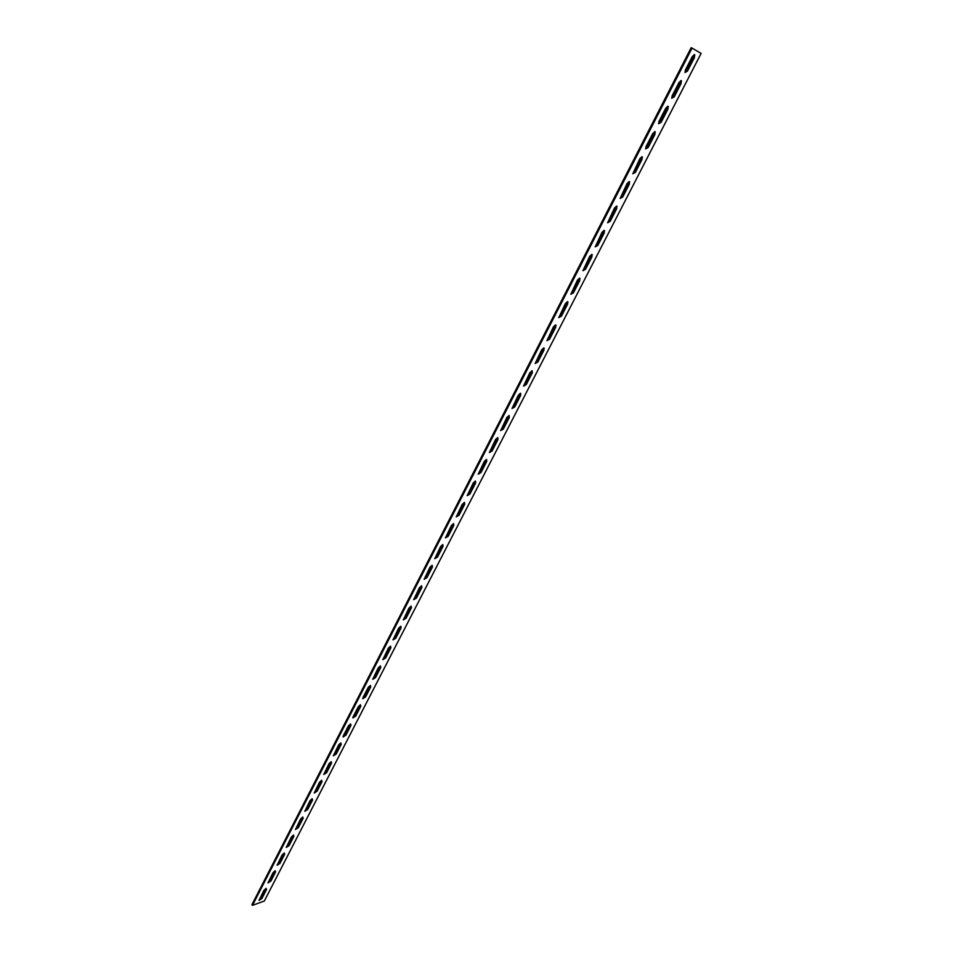 <?xml version="1.0" encoding="UTF-8"?>
<svg xmlns="http://www.w3.org/2000/svg" width="953" height="953" viewBox="0 0 953 953"><rect width="100%" height="100%" fill="white"/><g stroke="black" fill="none" stroke-linecap="round" stroke-linejoin="round"><path stroke-width="1.43" d="M680.704 80.624L680.228 83.066L671.686 98.195M681.097 83.507L681.252 80.636L679.024 82.411L672.151 95.788L671.71 98.266L674.236 96.849L681.097 83.507L680.228 83.066M694.022 54.666L693.534 57.18L684.933 72.464M694.415 57.621L694.594 54.678L692.366 56.441L685.41 69.974L684.957 72.523L687.47 71.118L694.415 57.621L693.534 57.18M667.541 106.283L660.286 121.853L658.571 123.652M667.934 109.107L668.065 106.295L665.837 108.082L659.035 121.317L658.606 123.723L661.144 122.306L667.934 109.107L667.076 108.654M654.52 131.669L647.361 147.012L645.622 148.823M654.914 134.421L655.021 131.681L652.793 133.468L646.063 146.559L645.646 148.894L648.195 147.477L654.914 134.421L654.068 133.968M641.643 156.768L634.567 171.897L632.804 173.72M642.036 159.449L642.119 156.768L639.892 158.579L632.828 173.791L635.389 172.362L642.036 159.449L641.202 158.996M628.909 181.594L621.904 196.509L620.129 198.331M629.302 184.215L629.361 181.594L627.134 183.417L620.153 198.427L622.738 196.985L629.302 184.215L628.468 183.75M616.317 206.146L609.396 220.858L607.585 222.692M616.71 208.695L616.746 206.134L614.518 207.968L607.621 222.776L610.206 221.322L616.71 208.695L615.888 208.231M603.857 230.423L597.019 244.933L595.184 246.779M604.25 232.925L604.262 230.423L602.046 232.258L595.22 246.875L597.817 245.409L604.25 232.925L603.44 232.449M591.539 254.439L584.773 268.758L582.926 270.604M591.92 256.881L591.92 254.439L589.693 256.286L582.95 270.7L585.571 269.234L591.92 256.881L591.122 256.405M579.341 278.205L572.658 292.321L570.787 294.167M579.734 280.587L579.698 278.193L577.482 280.051L570.823 294.286L573.444 292.809L579.734 280.587L578.936 280.099M567.285 301.708L560.674 315.634L558.78 317.492M567.678 304.031L567.619 301.696L565.403 303.566L558.815 317.611L561.448 316.122L567.678 304.031L566.892 303.542M555.349 324.961L548.809 338.696L546.903 340.566M555.742 327.224L555.67 324.949L553.455 326.831L546.939 340.686L549.583 339.197L555.742 327.224L554.968 326.736M543.555 347.964L537.075 361.521L535.145 363.391M543.937 350.18L543.841 347.952L541.626 349.846L535.193 363.522L537.849 362.021L543.937 350.18L543.162 349.68M531.869 370.729L525.472 384.095L523.519 385.989M532.262 372.885L532.143 370.717L529.928 372.611L523.554 386.12L526.235 384.607L532.262 372.885L531.488 372.385M520.314 393.255L513.989 406.443L512.011 408.337M520.695 395.364L520.564 393.244L518.361 395.15L512.059 408.48L514.739 406.955L520.695 395.364L519.945 394.852M508.878 415.544L502.612 428.552L500.635 430.458M509.259 417.593L509.105 415.52L506.901 417.438L500.67 430.613L503.363 429.064L509.259 417.593L508.509 417.092M497.561 437.606L491.367 450.447L489.365 452.353M497.942 439.607L497.776 437.582L495.56 439.512L489.401 452.508L492.105 450.96L497.942 439.607L497.204 439.095M486.364 459.429L480.229 472.104L478.215 474.022M486.745 461.383L486.554 459.406L484.35 461.347L478.251 474.189L480.955 472.617L486.745 461.383L486.006 460.871M475.273 481.027L469.21 493.535L467.173 495.465M475.654 482.945L475.44 481.015L473.248 482.957L467.208 495.643L469.936 494.059L475.654 482.945L474.928 482.421M464.302 502.41L458.298 514.763L456.249 516.693M464.683 504.28L464.456 502.398L462.253 504.34L456.284 516.871L459.012 515.287L464.683 504.28L463.956 503.756M453.437 523.578L447.505 535.765L445.432 537.695M453.819 525.401L453.568 523.566L451.377 525.52L445.48 537.897L448.208 536.289L453.819 525.401L453.104 524.865M442.692 544.52L436.808 556.552L434.735 558.506M443.062 546.295L442.8 544.508L440.608 546.474L434.771 558.708L437.51 557.088L443.062 546.295L442.359 545.771M432.043 565.26L426.229 577.137L424.133 579.09M432.424 566.999L432.138 565.248L429.958 567.214L424.168 579.305L426.932 577.673L432.424 566.999L431.721 566.463M421.512 585.797L415.758 597.519L413.638 599.473M421.881 587.489L421.583 585.785L419.403 587.751L413.685 599.699L416.449 598.055L421.881 587.489L421.19 586.941M411.077 606.12L405.382 617.687L403.262 619.664M411.446 607.764L411.136 606.108L408.956 608.085L403.298 619.891L406.061 618.235L411.446 607.764L410.767 607.228M400.748 626.24L395.114 637.664L392.97 639.642M401.118 627.848L400.796 626.228L398.616 628.218L393.017 639.892L395.793 638.212L401.118 627.848L400.439 627.3M390.516 646.17L384.941 657.451L382.796 659.428M390.897 647.73L390.551 646.158L388.371 648.147L382.832 659.679L385.62 657.999L390.897 647.73L390.218 647.182M380.39 665.897L374.874 677.035L372.718 679.024M380.771 667.422L380.414 665.885L378.234 667.886L372.742 679.286L375.542 677.583L380.771 667.422L380.104 666.874M370.372 685.421L368.192 687.423L363.01 697.513L362.759 698.704L365.559 696.988L370.741 686.922L370.372 685.421L364.904 696.429L362.736 698.43M360.425 704.767L358.257 706.781L353.122 716.763L352.872 717.919L355.683 716.191L360.806 706.233L360.425 704.767L355.028 715.632L352.848 717.645M350.573 723.935L348.405 725.948L343.318 735.835L343.08 736.967L345.891 735.216L350.978 725.352L350.573 723.935L345.248 734.656L343.056 736.681M340.852 742.899L335.563 753.501L333.359 755.526M341.234 744.281L340.817 742.899L338.66 744.924L333.383 755.812L336.206 754.061L341.234 744.281L340.59 743.721M331.203 761.685L325.974 772.156L323.758 774.193M331.584 763.043L331.156 761.697L328.999 763.722L323.782 774.491L326.605 772.728L331.584 763.043L330.953 762.471M321.649 780.293L316.467 790.645L314.252 792.682M322.031 781.615L321.59 780.304L319.434 782.33L314.264 792.991L317.099 791.204L322.031 781.615L321.399 781.055M312.191 798.733L307.057 808.942L304.829 810.991M312.572 800.02L312.119 798.745L309.963 800.77L304.841 811.313L307.676 809.514L312.572 800.02L311.941 799.448M302.816 816.983L297.741 827.085L295.501 829.134M303.197 818.246L302.72 817.007L300.576 819.044L295.513 829.467L298.349 827.657L303.197 818.246L302.577 817.674M293.524 835.066L288.497 845.049L286.257 847.11M293.905 836.305L293.429 835.102L291.284 837.139L286.269 847.455L289.116 845.621L293.905 836.305L293.298 835.721M284.316 852.983L279.348 862.846L277.097 864.919M284.709 854.186L284.22 853.018L282.076 855.055L277.109 865.264L279.956 863.418L284.709 854.186L284.101 853.614M275.203 870.732L270.283 880.477L268.031 882.549M275.596 871.912L275.095 870.768L272.951 872.817L268.031 882.907L270.89 881.06L275.596 871.912L274.988 871.328M266.173 888.315L261.301 897.94L259.037 900.025M266.566 889.459L266.054 888.363L263.91 890.412L259.037 900.394L261.896 898.524L266.566 889.459L265.97 888.875M692.069 48.079L701.11 53.404L264.315 901.038L252.485 905.35L692.069 48.079L691.187 47.65L251.89 904.766L252.485 905.35M370.741 686.922L370.074 686.363M360.806 706.233L360.151 705.673M350.978 725.352L350.323 724.792M261.896 898.524L261.301 897.94M270.89 881.06L270.283 880.477M279.956 863.418L279.348 862.846M289.116 845.621L288.497 845.049M298.349 827.657L297.741 827.085M307.676 809.514L307.057 808.942M317.099 791.204L316.467 790.645M326.605 772.728L325.974 772.156M336.206 754.061L335.563 753.501M345.891 735.216L345.248 734.656M355.683 716.191L355.028 715.632M365.559 696.988L364.904 696.429M375.542 677.583L374.874 677.035M385.62 657.999L384.941 657.451M395.793 638.212L395.114 637.664M406.061 618.235L405.382 617.687M416.449 598.055L415.758 597.519M426.932 577.673L426.229 577.137M437.51 557.088L436.808 556.552M448.208 536.289L447.505 535.765M459.012 515.287L458.298 514.763M469.936 494.059L469.21 493.535M480.955 472.617L480.229 472.104M492.105 450.96L491.367 450.447M503.363 429.064L502.612 428.552M514.739 406.955L513.989 406.443M526.235 384.607L525.472 384.095M537.849 362.021L537.075 361.521M549.583 339.197L548.809 338.696M561.448 316.122L560.674 315.634M573.444 292.809L572.658 292.321M585.571 269.234L584.773 268.758M597.817 245.409L597.019 244.933M610.206 221.322L609.396 220.858M622.738 196.985L621.904 196.509M635.389 172.362L634.567 171.897M648.195 147.477L647.361 147.012M661.144 122.306L660.286 121.853M687.47 71.118L686.601 70.677M674.236 96.849L673.378 96.408M681.55 80.993L680.776 80.6M694.88 55.024L694.094 54.643M668.375 106.665L667.612 106.271M655.342 132.05L654.592 131.645M642.453 157.15L641.726 156.745M629.707 181.975L628.992 181.57M617.103 206.527L616.4 206.122M604.643 230.805L603.952 230.4M592.301 254.82L591.634 254.427M580.103 278.586L579.448 278.181M568.036 302.089L567.404 301.684M556.099 325.33L555.48 324.937M544.282 348.333L543.686 347.952"/></g></svg>
